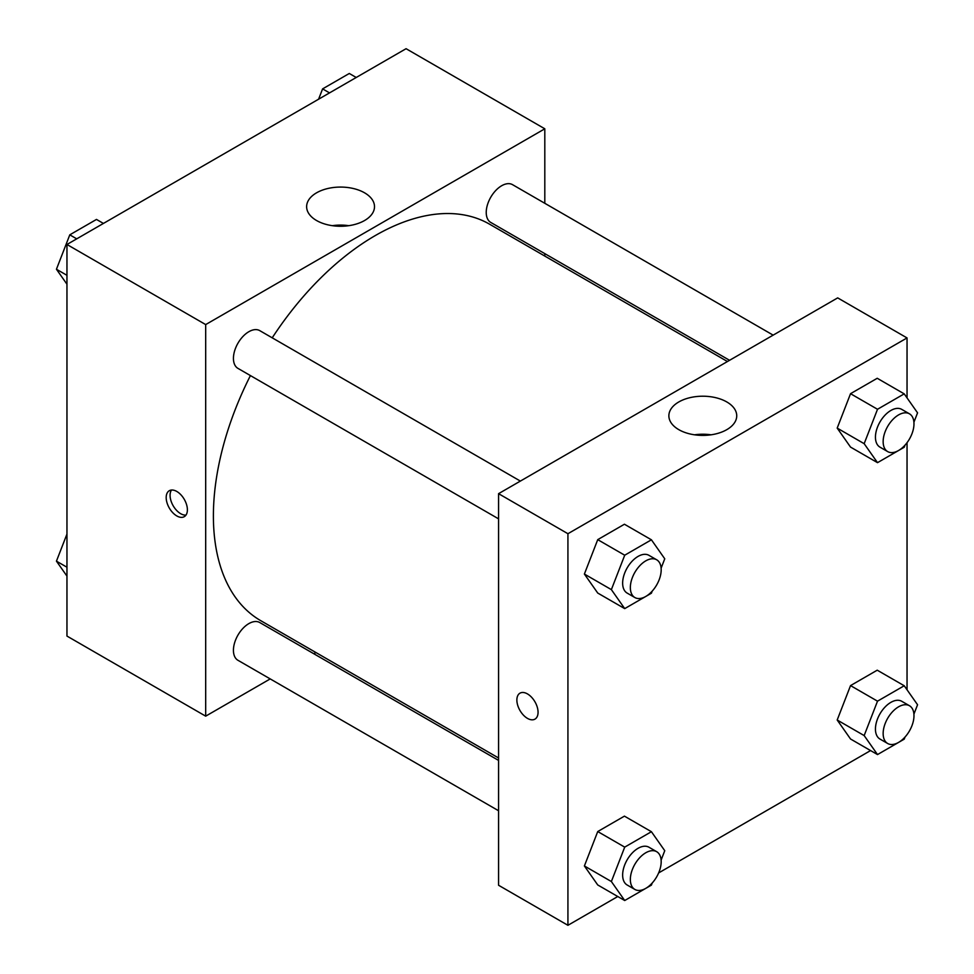 <?xml version="1.0" encoding="UTF-8"?>
<svg xmlns="http://www.w3.org/2000/svg" width="974" height="974" viewBox="0 0 974 974"><rect width="100%" height="100%" fill="white"/><g stroke="black" fill="none" stroke-linecap="round" stroke-linejoin="round"><path stroke-width="1.46" d="M270.212 678.915L205.684 716.158L66.963 636.071L66.963 244.486L406.073 48.7L544.807 128.799L544.807 203.298M544.807 253.642L544.807 256.077M316.562 192.815A33.932 19.59 180 0 1 353.55 188.566A33.932 19.59 180 0 1 374.503 206.671A33.932 19.59 180 0 1 340.559 226.26A33.932 19.59 180 0 1 306.627 206.671A33.932 19.59 180 0 1 316.562 192.815M205.684 716.158L205.684 324.586L66.963 244.486M205.684 324.586L544.807 128.799M348.789 225.676A33.932 19.59 0 0 0 332.341 225.676M176.793 515.928A14.987 8.656 60 0 1 166.992 502.718A14.987 8.656 60 0 1 169.293 490.713A14.987 8.656 60 0 1 184.281 499.358A14.987 8.656 60 0 1 184.281 516.67A14.987 8.656 60 0 1 176.793 515.928M171.497 490.032A14.987 8.656 -120 0 0 180.677 513.688A14.987 8.656 -120 0 0 185.973 515.1M315.917 652.519L313.811 653.737M520.36 481.083L259.741 330.624A21.793 12.589 120 0 0 237.948 343.213A21.793 12.589 120 0 0 237.948 368.379L498.566 518.85M498.566 760.402L259.741 622.532A21.793 12.589 120 0 0 242.952 628.364A21.793 12.589 120 0 0 233.431 650.303A21.793 12.589 120 0 0 237.948 660.287L498.566 810.745M773.161 335.141L512.543 184.67A21.793 12.589 120 0 0 495.742 190.514A21.793 12.589 120 0 0 486.233 212.454A21.793 12.589 120 0 0 490.75 222.425L729.563 360.307M250.415 375.587A228.89 132.147 120 0 0 213.391 515.928A228.89 132.147 120 0 0 260.801 620.706L498.566 757.979M727.456 361.524L489.691 224.251A228.89 132.147 120 0 0 272.221 337.82M617.772 896.518L567.927 925.3L498.566 885.256L498.566 493.672L837.677 297.886L907.038 337.929L907.038 397.891M658.643 872.923L870.573 750.564M584.388 574.051L597.732 593.044L584.388 574.051L597.732 539.645L584.388 574.051L611.368 589.623L624.711 555.217L651.411 539.803L664.755 558.796L661.115 568.183M624.431 524.231L597.732 539.645L624.431 524.231L651.411 539.803M837.19 428.097L850.533 447.09L837.19 428.097L850.533 393.691L837.19 428.097L864.157 443.681L877.513 409.275L904.213 393.861L917.557 412.842L913.916 422.229M877.233 378.277L850.533 393.691L877.233 378.277L904.213 393.861M837.19 720.005L850.533 738.998L837.19 720.005L850.533 685.599L837.19 720.005L864.157 735.577L877.513 701.17L904.213 685.757L917.557 704.75L913.916 714.137M877.233 670.185L850.533 685.599L877.233 670.185L904.213 685.757M567.927 925.3L567.927 533.715L907.038 337.929M907.038 442.683L907.038 689.799M584.388 865.959L597.732 884.952L584.388 865.959L597.732 831.553L584.388 865.959L611.368 881.531L624.711 847.124L651.411 831.711L664.755 850.704L661.115 860.091M624.431 816.139L597.732 831.553L624.431 816.139L651.411 831.711M678.805 429.656A33.932 19.59 180 0 1 668.87 415.801A33.932 19.59 180 0 1 702.802 396.211A33.932 19.59 180 0 1 736.734 415.801A33.932 19.59 180 0 1 715.793 433.905A33.932 19.59 180 0 1 678.805 429.656M567.927 533.715L498.566 493.672M538.062 712.262A14.987 8.656 60 0 1 534.957 719.129A14.987 8.656 60 0 1 519.97 710.472A14.987 8.656 60 0 1 519.97 693.171A14.987 8.656 60 0 1 531.512 697.177A14.987 8.656 60 0 1 538.062 712.262M711.02 434.806A33.932 19.59 0 0 0 694.584 434.806M519.97 693.171A14.987 8.656 -120 0 0 519.97 710.472A14.987 8.656 -120 0 0 534.957 719.129M652.227 591.096L651.411 593.203L624.711 608.616L611.368 589.623M656.671 559.782L648.964 555.338A21.793 12.589 120 0 0 632.163 561.17A21.793 12.589 120 0 0 622.642 583.109A21.793 12.589 120 0 0 627.159 593.093L634.865 597.537A21.793 12.589 120 0 0 656.671 584.96A21.793 12.589 120 0 0 656.671 559.782A21.793 12.589 120 0 0 639.869 565.626A21.793 12.589 120 0 0 630.348 587.566A21.793 12.589 120 0 0 634.865 597.537M624.711 608.616L597.732 593.044M624.711 555.217L597.732 539.645M905.029 445.142L904.213 447.249L877.513 462.662L864.157 443.681M909.46 413.828L901.754 409.384A21.793 12.589 120 0 0 884.964 415.228A21.793 12.589 120 0 0 875.443 437.156A21.793 12.589 120 0 0 879.96 447.139L887.667 451.595A21.793 12.589 120 0 0 909.46 439.006A21.793 12.589 120 0 0 909.46 413.828A21.793 12.589 120 0 0 892.671 419.672A21.793 12.589 120 0 0 883.15 441.612A21.793 12.589 120 0 0 887.667 451.595M877.513 462.662L850.533 447.09M877.513 409.275L850.533 393.691M652.227 882.992L651.411 885.11L624.711 900.524L611.368 881.531M656.671 851.69L648.964 847.234A21.793 12.589 120 0 0 632.163 853.078A21.793 12.589 120 0 0 622.642 875.017A21.793 12.589 120 0 0 627.159 885.001L634.865 889.445A21.793 12.589 120 0 0 656.671 876.856A21.793 12.589 120 0 0 656.671 851.69A21.793 12.589 120 0 0 639.869 857.534A21.793 12.589 120 0 0 630.348 879.461A21.793 12.589 120 0 0 634.865 889.445M624.711 900.524L597.732 884.952M624.711 847.124L597.732 831.553M905.029 737.05L904.213 739.156L877.513 754.57L864.157 735.577M909.46 705.736L901.754 701.292A21.793 12.589 120 0 0 884.964 707.124A21.793 12.589 120 0 0 875.443 729.063A21.793 12.589 120 0 0 879.96 739.047L887.667 743.491A21.793 12.589 120 0 0 909.46 730.914A21.793 12.589 120 0 0 909.46 705.736A21.793 12.589 120 0 0 892.671 711.58A21.793 12.589 120 0 0 883.15 733.519A21.793 12.589 120 0 0 887.667 743.491M877.513 754.57L850.533 738.998M877.513 701.17L850.533 685.599M66.963 284.201L56.443 269.25L69.787 234.844L96.487 219.43L103.427 223.436M66.963 275.313L56.443 269.25M76.727 238.849L69.787 234.844M318.583 99.214L322.589 88.89L349.289 73.476L356.228 77.482M329.529 92.895L322.589 88.89M66.963 576.109L56.443 561.158L66.963 534.056M66.963 567.221L56.443 561.158"/></g></svg>
